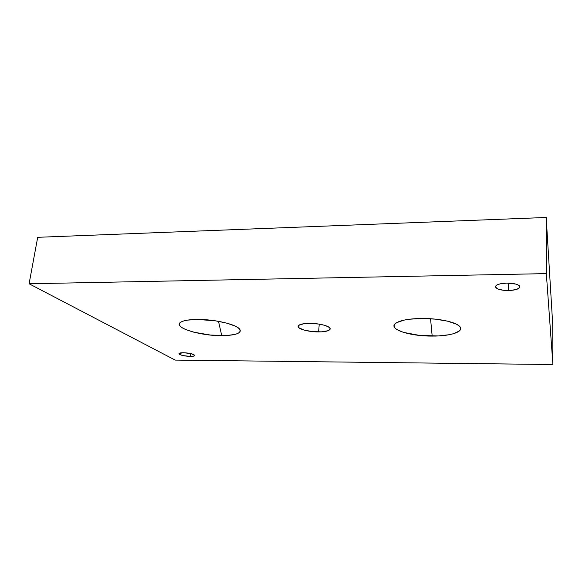 <?xml version="1.0" encoding="UTF-8"?>
<svg xmlns="http://www.w3.org/2000/svg" width="582" height="582" viewBox="0 0 582 582"><rect width="100%" height="100%" fill="white"/><g stroke="black" fill="none" stroke-linecap="round" stroke-linejoin="round"><path stroke-width="0.87" d="M432.179 336.083C409.255 336.28 387.365 328.968 395.767 323.236C400.234 320.267 408.899 318.674 421.768 318.463L409.248 319.234L404.01 320.122L396.604 322.69L394.683 324.254L394.036 325.927L394.654 327.637L396.495 329.317L403.428 332.373L419.666 335.436L438.304 335.938L449.231 334.723L453.633 333.69L459.445 330.925L460.588 329.288L460.457 327.564L459.016 325.818L456.303 324.116L447.456 321.133L435.271 319.132L421.768 318.463C437.766 318.318 454.666 321.759 459.147 325.927L459.147 325.927C465.687 331.282 451.239 336.28 432.179 336.083L430.549 318.732L432.179 336.083M221.749 335.654C199.735 335.93 172.039 327.23 180.835 322.166C183.716 320.435 189.208 319.525 197.305 319.431L187.353 320.136L183.679 320.951L181.075 322.021L179.627 323.301L179.365 324.741L180.275 326.276L182.297 327.848L185.345 329.405L193.937 332.22L210.509 335.057L226.842 335.523L235.063 334.395L237.878 333.435L239.668 332.257L240.344 330.889L239.857 329.383L238.198 327.79L235.419 326.182L226.878 323.163L215.515 320.828L197.305 319.431C213.907 319.227 235.404 324.109 239.348 328.765L239.348 328.765C242.17 333.093 236.307 335.392 221.749 335.654L218.49 321.315L221.749 335.654M190.176 356.424C183.781 356.082 180.042 355.166 178.972 353.681C179.176 353.048 180.675 352.728 183.476 352.721L179.045 353.5L179.743 354.518L182.813 355.551L190.176 356.424L193.559 356.155L194.715 355.362L190.954 353.609L183.476 352.721C189.928 353.07 193.675 353.98 194.723 355.464L194.723 355.457C194.504 356.104 192.991 356.424 190.176 356.424L190.532 353.514L190.176 356.424M519.908 286.875C519.217 289.036 515.39 290.251 508.413 290.534L508.493 283.099L508.413 290.534C500.6 290.389 496.271 289.123 495.42 286.737C496.039 284.62 499.836 283.405 506.813 283.092L500.105 283.849L496.984 284.947L496.017 285.609L495.464 287.05L498.017 289.058L503.743 290.323L510.749 290.433L516.765 289.341L519.777 287.406L519.53 285.951L518.7 285.253L515.798 284.067L506.813 283.092C514.706 283.238 519.071 284.496 519.908 286.875L519.908 286.861M318.623 331.922C308.795 332.002 297.598 329.012 298.115 326.342C298.661 324.494 302.451 323.497 309.478 323.359L303.884 323.708L298.741 325.338L298.166 326.087L298.857 327.731L304.051 330.074L312.505 331.602L321.49 331.842L328.103 330.707L330.045 329.339L330.125 328.539L328.437 326.858L324.523 325.287L318.958 324.079L309.478 323.359C319.496 323.243 330.743 326.32 330.161 328.925C329.55 330.816 325.702 331.82 318.623 331.922L319.234 324.123L318.623 331.922M37.699 237.31L546.2 217.472L552.711 324.363L552.9 364.528L546.338 273.62L29.1 283.769L175.175 360.091L552.9 364.528L546.338 273.62L29.1 283.769L175.175 360.091L552.9 364.528L552.711 324.363L546.2 217.472L546.338 273.62L546.2 217.472L37.699 237.31L29.1 283.769L37.699 237.31"/></g></svg>
